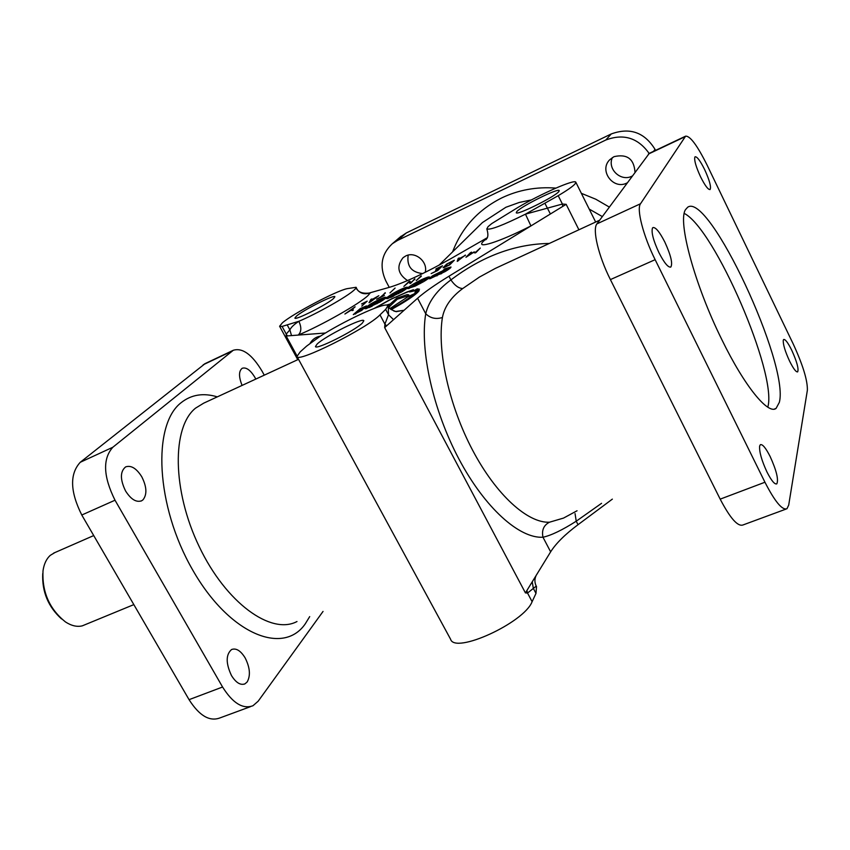 <?xml version="1.0" encoding="UTF-8"?>
<svg xmlns="http://www.w3.org/2000/svg" width="850" height="850" viewBox="0 0 850 850"><rect width="100%" height="100%" fill="white"/><g stroke="black" fill="none" stroke-linecap="round" stroke-linejoin="round"><path stroke-width="1.27" d="M599.633 220.203L495.337 268.398L479.453 277.068L462.751 288.522C451.18 297.096 444.401 306.765 442.414 317.507C435.933 319.504 430.366 318.24 425.723 313.735C428.697 301.368 437.091 290.094 450.893 279.926C454.814 285.558 458.766 288.426 462.751 288.522M347.076 288.671C335.909 291.008 293.048 313.629 282.423 322.788L279.597 326.251L282.094 326.442L298.86 321.289C316.774 313.777 346.736 296.862 353.897 290.275L356.416 287.895L356.086 287.289L347.076 288.671M632.166 176.077L631.996 176.163C620.84 182.049 607.017 168.959 612.383 157.569M627.13 182.909L626.96 182.994C613.211 190.262 598.559 170.308 609.864 159.641L613.997 156.666C627.066 153.68 634.068 158.876 635.003 172.242M422.684 273.583C411.474 272.34 406.64 266.188 408.181 255.127M407.543 280.585C397.779 273.955 396.291 266.316 403.102 257.656L405.663 256.009C415.161 250.899 428.198 261.8 425.202 272.34M652.471 228.076C651.185 232.358 653.352 240.561 658.963 252.694C664.222 262.873 668.164 267.665 670.799 267.07C672.881 263.649 670.884 255.308 664.817 242.048C659.6 231.901 655.648 227.077 652.938 227.577L652.471 228.076M694.864 157.059C694.057 160.172 695.959 166.781 700.591 176.864C704.979 185.576 708.135 189.805 710.058 189.55C711.386 187.074 709.569 180.391 704.618 169.522C700.273 160.831 697.106 156.581 695.141 156.772L694.864 157.059M783.264 340.255C782.999 344.388 785.102 351.348 789.586 361.112C793.369 368.666 796.057 372.257 797.651 371.875C798.894 368.942 796.939 361.749 791.775 350.317C788.024 342.763 785.326 339.15 783.689 339.49L783.264 340.255M759.645 445.995C759.156 451.722 761.611 460.413 767.008 472.079C771.418 480.675 774.669 484.606 776.783 483.873C778.727 479.74 776.528 470.634 770.164 456.556C765.797 447.971 762.535 444.008 760.367 444.678L759.645 445.995M125.566 490.971C120.02 479.496 120.052 471.463 125.662 466.884C131.091 465.046 136.457 468.339 141.769 476.765C146.816 486.827 147.209 494.53 142.949 499.874L141.631 500.788C136.287 502.658 130.932 499.386 125.566 490.971M242.091 385.411C238.637 376.752 238.68 371.036 242.229 368.263C246.266 367.03 250.516 370.111 254.979 377.538L255.776 379.089M231.466 675.537C225.739 663.244 225.781 654.574 231.604 649.506C236.173 647.891 240.678 650.675 245.14 657.889C250.017 667.622 250.686 675.644 247.159 681.976L244.949 683.857C240.454 685.504 235.96 682.72 231.466 675.537M518.149 207.315C540.696 193.928 574.674 178.989 575.79 182.155L575.067 183.908C572.751 186.458 567.131 190.379 558.206 195.681L525.459 214.157C502.934 225.324 490.057 230.244 486.827 228.926L488.07 226.653L491.757 223.582L518.149 207.315M333.551 298.52L334.879 296.767C334.826 294.132 303.45 309.953 296.416 316.147L294.897 318.049C294.642 320.854 326.995 304.534 333.551 298.52M516.853 211.533C521.517 206.083 558.599 187.733 559.247 190.591L558.79 191.633C554.753 196.849 516.481 215.794 516.258 212.712L516.853 211.533M317.167 344.016C325.369 336.058 363.449 317.061 363.832 320.769L362.397 323.032C354.918 330.735 315.361 350.487 315.467 346.502L317.167 344.016M558.206 195.681L562.403 204.042L566.153 204.319L562.753 206.401L562.403 204.042L525.459 214.157L530.942 225.919L448.97 276.218C434.913 284.856 424.447 292.198 417.584 298.244L384.657 327.59L384.901 324.126L386.612 325.848M325.465 333.009L298.18 335.081C301.431 331.946 301.665 327.356 298.86 321.289C294.1 324.424 291.104 327.282 289.882 329.864L287.438 325.348M685.536 209.61L687.682 207.23C708.942 191.675 789.491 364.278 779.344 402.337L776.093 408.382C768.113 414.959 744.409 386.006 721.905 339.756C694.62 284.793 677.45 221.074 685.536 209.61M684.239 213.414C714.489 228.512 777.272 373.49 767.879 406.874L767.816 407.182M42.734 573.622C41.926 591.706 48.184 606.804 61.519 618.917M54.921 552.553L50.309 555.337C46.421 558.822 43.977 563.996 42.999 570.881C41.99 592.057 49.459 609.067 65.429 621.913C71.4 625.791 77.01 627.109 82.269 625.855L133.832 604.616M391.223 309.612L400.148 304.513C408.978 299.253 414.896 295.12 417.913 292.113L419.188 290.626L416.096 292.134L416.415 290.859L419.496 289.223L417.265 288.851L414.301 290.53L410.954 291.284L413.451 289.723L407.044 291.954L390.447 299.381L374.234 308.412M375.222 308.04L391.276 299.136L406.736 292.294L411.963 290.456L409.572 291.954L413.716 291.029L416.564 289.414L418.338 289.669L415.267 291.295L414.938 292.868L417.956 291.401L416.904 292.581C413.961 295.502 408.234 299.508 399.702 304.587L391.096 309.517M415.884 292.4L415.427 291.454M443.934 267.591L443.073 267.686L446.717 264.053L454.314 260.249L449.671 264.913L443.934 267.591M384.954 297.319C381.501 298.297 376.688 300.549 370.515 304.077L364.809 308.029L378.399 300.911L375.541 303.588L364.395 308.529L365.946 308.741L379.886 302.101C384.009 299.625 386.059 298.042 386.038 297.351L384.954 297.319M385.348 298.35L378.675 301.027M374.733 303.014L370.781 305.235M393.561 295.375L385.868 298.488L387.536 298.647L401.636 291.933C405.705 289.489 407.724 287.927 407.681 287.236L406.523 287.226C402.964 288.246 398.087 290.519 391.903 294.068L386.261 297.989L396.833 293.048L397.768 292.156L396.238 292.559L400.053 290.668L397.184 293.473L393.561 295.375M400.382 291.667L398.586 293.654M413.557 283.932C409.519 286.344 407.522 287.906 407.554 288.596L415.183 286.099L423.64 281.637C427.667 279.225 429.643 277.684 429.59 277.015L428.347 277.004C424.671 278.078 419.741 280.383 413.557 283.932M417.138 283.209L408.754 288.607M428.921 278.014L421.983 280.755M445.124 271.586C449.108 269.206 451.063 267.676 450.989 267.006L444.741 268.834L439.365 273.913L436.56 275.092L441.819 271.224L432.746 275.676L428.963 278.715L429.994 278.704L445.124 271.586M388.918 307.328L389.598 306.669L389.045 305.618L388.206 306.181M389.959 308.539L407.49 297.033L413.844 294.079C410.986 296.809 405.705 300.464 398.002 305.044L390.713 309.219M387.653 305.362L390.362 303.928L386.431 305.076M390.841 309.326L398.735 304.81C406.746 300.039 412.144 296.267 414.928 293.505L407.788 296.735L408.85 294.876L407.15 294.621L396.78 298.148L388.067 305.915M408.701 295.619L397.322 299.189L396.78 298.148M450.341 268.005L445.272 269.864L444.741 268.834M445.272 269.864L441.543 273.615M436.762 274.752L430.546 278.556M415.438 285.154L417.998 282.381L421.834 280.479L419.082 283.231L415.438 285.154M422.184 281.488L420.431 283.454M407.012 288.246L400.201 290.955M396.238 292.942L392.169 295.226M378.856 301.739L377.007 303.726M360.272 308.582L366.435 305.904L361.749 310.388L353.292 314.617L360.272 308.582M355.396 314.033L358.572 311.1L364.884 307.487M444.306 267.049L448.906 265.094L452.88 261.099L447.684 263.681L444.306 267.049M372.119 306.17L369.091 307.583M393.731 296.076L390.756 297.468M319.632 336.642C342.667 321.619 382.107 303.152 387.207 305.171L387.94 305.671L385.666 309.379L379.993 314.861C367.296 328.281 296.48 363.672 296.969 356.447L300.178 351.9L306.574 346.141L319.632 336.642M393.763 310.994L396.185 311.642L404.101 310.261L395.484 311.514M379.993 314.861L384.901 324.126L388.514 314.755L388.28 306.329C388.471 308.104 391.106 309.868 396.185 311.642L396.642 311.695M385.666 309.379L388.514 314.755L393.561 319.653M368.475 293.239L390.639 286.96C405.79 282.126 425.935 272.648 451.084 258.527L487.178 237.777M361.781 306.117L365.755 301.994L361.569 303.96L367.2 301.144L361.781 306.117M385.178 292.708L381.374 296.746L384.391 295.513L376.582 299.179L380.301 297.256L385.348 293.038M414.779 278.811L410.922 283.082L410.029 283.496L408.914 282.115L403.856 286.397L408.903 281.573L409.796 281.148L410.922 282.519L414.97 279.183M435.954 268.876L442.499 265.806L437.761 270.502L431.163 273.594L436.985 270.693L438.611 269.078L435.572 270.321L438.951 268.738L441.076 266.634L436.029 269.004M465.354 255.074L457.236 261.375L458.182 258.442L459.255 257.943L459.021 258.793L465.481 255.308M474.098 251.908L475.533 252.312L480.282 248.062L475.883 252.631L473.152 252.641L465.959 257.284L470.454 252.673L471.601 252.142L467.989 255.85L474.098 251.908L475.022 253.034M421.143 275.836L416.213 280.606L421.334 276.197M389.938 292.921L395.101 288.054L389.938 292.921M371.408 299.901L378.803 295.704L369.846 302.334L369.017 302.728L370.908 299.413L371.928 298.934L371.482 300.05M355.13 306.808L352.389 309.294L353.366 310.059L352.134 310.643L351.273 310.059L344.888 314.033L355.13 306.808M612.351 499.131L578.032 524.694C565.08 534.374 555.953 543.426 550.641 551.841L525.428 592.907L384.657 327.59M371.269 300.146L370.441 301.612L374.297 298.733L371.269 300.146L370.908 299.413M458.947 259.006L458.522 260.312L462.124 257.518L458.947 259.006M458.267 260.844L458.819 259.399M388.131 306.043L389.045 305.618M397.322 299.189L389.534 306.542M389.906 306.372L389.353 305.32M458.703 259.452L458.182 258.442M409.339 282.646L408.903 281.573M409.424 282.561L410.316 282.147L409.796 281.148M410.316 282.147L411.017 282.997M352.909 310.271L352.389 309.294M352.049 310.579L352.739 309.953M417.552 289.404L417.265 288.851M417.658 289.414L417.371 288.862M536.222 586.117L527.531 593.056L525.428 592.907M536.499 586.638L535.989 593.385L532.111 601.694L527.531 593.056L526.926 590.474M535.989 593.385L533.332 588.37L532.238 581.814M287.311 335.909L286.237 334.071L286.174 335.994L291.507 335.591L289.882 329.864L286.237 334.071L282.094 326.442M356.086 287.289L355.969 288.022C359.592 293.484 364.438 295.024 370.504 292.666L367.986 295.566C359.21 304.002 320.971 325.688 298.18 335.081L291.507 335.591M562.753 206.401L530.942 225.919C499.163 242.176 474.481 249.826 483.522 241.166L487.039 238.085M544.999 203.479L550.396 213.977M575.057 513.612L576.226 521.209C562.328 530.06 551.246 535.404 542.98 537.232C519.392 538.688 484.882 507.96 458.957 459.064C433.022 410.231 419.709 350.115 425.723 313.735L417.584 298.244M442.414 317.507C436.996 351.007 449.108 405.801 472.674 450.341C496.209 494.934 527.691 523.249 549.451 522.219L563.529 518.086L577.044 510.776M549.451 522.219C543.692 525.247 541.535 530.251 542.98 537.232L550.641 551.841M532.111 601.694C524.163 622.753 454.665 654.532 450.574 639.2L297.064 356.618M323.043 611.426L258.166 701.207L252.971 705.734C242.898 709.463 232.762 703.216 222.572 687.013L115.016 500.214C103.243 476.489 102.51 458.83 112.838 447.249L233.282 350.274C242.494 347.512 252.11 354.514 262.129 371.269L264.265 375.169M250.612 706.605L219.863 717.952C209.525 721.778 199.251 715.679 189.061 699.667L81.781 515.015C70.072 491.544 69.573 473.96 80.261 462.283L205.148 363.598M649.304 153.351L596.934 223.869C592.163 229.298 598.517 256.179 610.406 279.597L720.184 499.141C730.203 518.288 737.811 526.894 743.028 524.949L785.867 509.15M793.114 343.74L707.072 165.049C697.287 145.467 690.136 135.83 685.61 136.159L640.507 203.756C636.342 208.951 643.259 235.917 655.138 259.675L764.947 482.237C774.934 501.659 782.266 510.489 786.962 508.736L788.704 505.091L807.372 390.214C807.628 380.418 802.867 364.916 793.114 343.74M389.236 287.353L385.772 280.787C379.238 266.273 381.416 253.927 392.328 243.727L397.524 240.454L605.806 140.016C623.518 133.344 637.957 137.806 649.134 153.425M400.031 237.171L406.321 232.942L611.256 133.949C629.882 127.171 644.47 132.303 655.021 149.345L655.531 150.397M296.99 621.531C271.203 635.375 225.972 602.969 199.155 546.508C172.061 490.227 171.838 427.051 195.532 408.159L203.734 403.134M438.983 265.243L482.439 222.551L476.956 227.938L482.439 222.551L505.867 207.283L519.339 202.428L531.484 199.909M452.614 251.844C461.784 227.715 478.21 209.716 501.914 197.827C518.67 189.879 536.658 186.639 555.868 188.105M581.347 193.322L595.786 199.219L609.312 207.071M589.209 209.079L602.31 216.569M309.697 616.601L305.309 623.783C283.284 656.051 229.224 634.238 192.631 569.883C155.646 505.846 152.107 424.543 181.284 402.56C191.441 394.581 203.447 392.679 217.303 396.865M440.778 274.019L440.364 273.222M601.566 503.317L576.226 521.209L578.032 524.694M448.97 276.218L450.893 279.926C482.279 256.169 515.089 244.003 549.312 243.451M310.165 343.198C312.502 339.277 315.945 336.908 320.503 336.09M296.958 355.853L286.174 335.994M578.903 229.776L566.153 204.319M115.016 500.214L81.781 515.015M112.838 447.249L80.261 462.283M222.572 687.013L189.061 699.667M231.88 351.188L203.192 364.767M720.184 499.141L764.947 482.237M610.406 279.597L655.138 259.675M596.934 223.869L640.507 203.756M648.423 154.052L685.047 136.712M653.576 151.321L655.021 149.345M605.806 140.016L611.256 133.949M397.524 240.454L406.321 232.942M298.541 359.327L203.788 403.112M595.659 222.041L575.854 182.282M486.827 228.926C489.674 238.266 485.786 239.084 485.892 239.711L486.54 238.967M93.713 535.574L53.635 553.116M393.359 295.375L393.752 296.108M400.053 290.668L400.584 291.678M436.56 275.092L436.985 275.91M415.225 285.154L415.608 285.897M371.758 305.479L372.141 306.212M378.516 300.741L379.047 301.739M422.365 281.499L421.834 280.479M774.276 409.105L776.093 408.382M536.573 586.776L536.254 586.16C534.512 582.643 534.48 579.073 536.148 575.461M369.017 293.091C362.121 293.771 357.924 292.039 356.416 287.895M244.949 683.857L243.961 684.229M141.631 500.788L141.036 501.054M233.282 350.274L204.637 363.832M649.06 153.457L685.61 136.159M392.328 243.727L401.211 236.173M297.766 359.688L279.65 326.347M388.28 306.329L387.94 305.671"/></g></svg>
